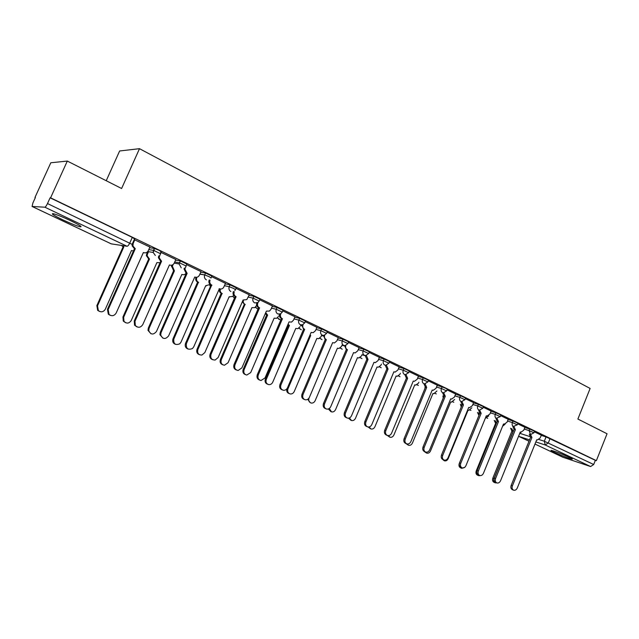<?xml version="1.0" encoding="UTF-8"?>
<svg xmlns="http://www.w3.org/2000/svg" width="639" height="639" viewBox="0 0 639 639"><rect width="100%" height="100%" fill="white"/><g stroke="black" fill="none" stroke-linecap="round" stroke-linejoin="round"><path stroke-width="0.96" d="M62.973 219.92C70.681 223.506 76.368 225.791 80.051 226.781C82.878 227.157 79.723 225.112 70.594 220.655C62.838 217.036 57.087 214.72 53.349 213.706C50.529 213.362 53.732 215.431 62.973 219.92M554.189 452.284C561.985 455.799 567.927 458.083 572.009 459.137C572.887 459.217 571.945 458.586 569.165 457.252C561.314 453.714 555.347 451.422 551.265 450.359C550.371 450.287 551.345 450.926 554.189 452.284M160.325 253.379L161.084 251.662L158.983 250.232L154.358 248.427L153.504 250.352L160.237 253.579M186.109 265.744L186.852 264.059L180.31 260.912L179.479 262.813L186.013 265.952M211.166 277.757L211.884 276.104L205.534 273.045L204.712 274.922L209.265 276.719L211.03 278.053M235.551 289.459L236.262 287.822L230.04 284.842L229.233 286.695L233.762 288.477L235.464 289.667L234.848 290.577M259.274 300.841L259.977 299.22L253.875 296.312L253.084 298.141L259.186 301.041L257.94 302.511L254.657 302.902C252.924 301.832 252.397 300.242 253.084 298.141L248.283 297.087M282.35 311.912L283.045 310.306L277.062 307.471L276.288 309.276L282.27 312.112L280.473 313.893L277.805 313.957C276.12 312.91 275.609 311.345 276.288 309.276L271.471 308.158M304.819 322.695L305.498 321.105L299.627 318.326L298.868 320.107L304.739 322.879L302.511 324.82L300.33 324.716C298.693 323.693 298.197 322.16 298.868 320.107L294.036 318.941M326.689 333.191L327.36 331.609L321.601 328.901L320.85 330.659L326.609 333.366L324.069 335.379L322.264 335.187C320.666 334.189 320.195 332.679 320.85 330.659L316.001 329.436M347.991 343.415L348.646 341.849L342.991 339.197L342.256 340.93L347.92 343.582L345.132 345.611L343.622 345.387C342.065 344.413 341.609 342.927 342.256 340.93L337.4 339.668M368.743 353.367L369.398 351.817L363.831 349.221L363.112 350.939L368.671 353.535L365.716 355.556L364.43 355.324C362.912 354.373 362.473 352.912 363.112 350.939L358.247 349.637M388.967 363.08L389.614 361.538L384.143 358.998L383.432 360.692L388.903 363.232L385.82 365.236L384.71 365.005C383.232 364.078 382.801 362.64 383.432 360.692L378.56 359.35M408.688 372.545L409.327 371.019L403.944 368.527L403.241 370.197L408.633 372.689L405.445 374.67L404.479 374.446C403.033 373.535 402.626 372.122 403.241 370.197L398.361 368.831M427.922 381.771L428.553 380.261L423.25 377.817L422.563 379.47L427.866 381.914L424.615 383.871L423.753 383.656C422.347 382.761 421.956 381.371 422.563 379.47L417.674 378.072M446.685 390.78L447.308 389.279L446.294 388.552L442.084 386.875L441.405 388.512L446.629 390.908L443.322 392.841L442.563 392.634L443.929 395.829L445.287 396.268L424.192 447.388C423.481 449.688 424.008 451.262 425.774 452.092C427.451 452.428 428.761 451.661 429.688 449.784L450.687 398.84L451.557 399.111L454.401 397.099L455.679 393.999M464.992 399.567L465.607 398.073L460.463 395.725L459.792 397.338L464.944 399.694L461.598 401.588L460.911 401.396C459.577 400.549 459.201 399.191 459.792 397.338L454.904 395.884M482.868 408.145L483.475 406.668L478.395 404.351L477.74 405.957L482.82 408.265L479.442 410.134L478.827 409.95C477.517 409.12 477.157 407.786 477.74 405.957L472.852 404.471M500.321 416.516L500.912 415.054L495.912 412.778L495.265 414.36L500.273 416.636L496.311 418.305C495.041 417.491 494.69 416.173 495.265 414.36L490.377 412.866M517.358 424.703L517.949 423.242L513.013 421.013L512.382 422.579L517.318 424.807L513.389 426.461C512.151 425.662 511.815 424.368 512.382 422.579L507.486 421.053M534.012 432.691L534.595 431.245L529.723 429.049L529.1 430.598L533.972 432.795L530.546 434.576L531.92 437.507L530.506 437.028L529.292 434.177M67.311 161.068L121.61 188.505L139.502 148.679L590.124 388.456L577.888 419.032L607.05 433.769L596.371 460.647L50.585 197.826L67.311 161.068L50.808 162.769L34.961 197.483L35.321 197.659M106.218 180.733L119.629 150.98L139.502 148.679M34.961 197.483L35.393 197.499L32.909 202.93L32.086 206.469L44.858 207.204C45.537 207.012 46.407 205.798 47.494 203.553L132.121 244.386L134.565 238.898L132.297 237.388L129.837 242.892C128.798 245.041 127.88 246.167 127.073 246.271L44.858 207.204M50.585 197.826L50.098 197.818L47.494 203.553M541.161 435.367L546.049 436.908L544.308 441.229L593.695 464.513L590.612 466.55L562.919 457.244M593.695 464.513L595.364 460.32L596.371 460.647M524.915 427.315L517.718 423.833M508.205 419.288L500.68 415.638M491.111 411.061L483.236 407.251M473.603 402.65L465.368 398.664M455.671 394.023L447.068 389.862M437.3 385.197L428.314 380.844M418.473 376.147L409.088 371.602M399.183 366.866L389.375 362.121M379.398 357.361L369.15 352.401M359.102 347.6L348.407 342.424M338.279 337.592L327.112 332.184M316.912 327.32L305.25 321.673M294.97 316.768L282.797 310.881M272.43 305.937L259.73 299.787M249.274 294.803L236.023 288.389M225.471 283.357L211.637 276.663M200.997 271.599L186.58 264.658M175.821 259.498L160.796 252.325M149.917 247.045L134.238 239.641M149.614 247.724L154.358 248.427M154.606 250.672L153.448 250.496M175.549 260.113L180.31 260.912M200.75 272.158L205.534 273.045L204.64 275.089C204.033 277.198 204.624 278.78 206.397 279.858M225.248 283.876L230.04 284.842M249.066 295.274L253.875 296.312M272.238 306.369L277.062 307.471M294.795 317.176L299.627 318.326M316.744 327.695L321.601 328.901M338.127 337.943L342.991 339.197M358.958 347.935L363.831 349.221M379.262 357.672L384.143 358.998M399.055 367.161L403.944 368.527M418.361 376.427L423.25 377.817M437.188 385.461L442.084 386.875M455.567 394.279L460.463 395.725M473.499 402.882L478.395 404.351M491.016 411.292L495.912 412.778M508.117 419.504L513.013 421.013M524.827 427.523L529.723 429.049M531.92 437.507L512.398 485.856C511.735 487.988 512.166 489.442 513.692 490.217C515.21 490.544 516.408 489.801 517.286 487.988L536.712 439.792L537.303 440.007L540.067 438.074L541.393 435.215L534.356 431.836M50.098 197.818L132.297 237.388M595.364 460.32L546.049 436.908M513.5 490.137L512.462 489.722C510.944 488.947 510.513 487.501 511.176 485.376L530.666 437.1M511.751 428.585L513.125 431.453L494.011 478.579C493.364 480.656 493.795 482.078 495.297 482.844L496.671 482.844M519.579 433.769L521.089 432.22M495.105 482.764L494.131 482.373C492.629 481.614 492.206 480.193 492.845 478.124L511.935 431.069L510.569 428.202M511.935 431.069L513.125 431.453M513.98 426.636L515.393 429.64L513.996 429.168L512.742 426.253M496.703 482.86L495.712 482.461C494.147 481.67 493.699 480.201 494.362 478.044L514.155 429.24M515.393 429.64L495.576 478.523C494.906 480.68 495.353 482.157 496.918 482.948C498.468 483.276 499.69 482.525 500.577 480.704L520.306 431.98L520.937 432.204L523.724 430.255L524.923 427.299M497.038 418.497L498.484 421.588L497.094 421.125L495.808 418.146M479.522 475.408L478.563 475.025C476.958 474.226 476.486 472.732 477.165 470.544L497.262 421.205M498.484 421.588L478.355 471.015C477.684 473.203 478.148 474.697 479.753 475.504C481.335 475.839 482.581 475.081 483.475 473.243L503.508 423.984L504.187 424.216L506.999 422.259L508.221 419.264M495.393 420.781L496.343 423.457M477.165 473.739L478.739 475.672L480.32 475.616M502.581 426.261L505.098 424.152M478.523 475.584L477.589 475.208C476.047 474.434 475.6 472.996 476.247 470.895L495.624 423.337L494.219 420.414M478.667 412.802L479.122 415.015M460.455 467.149L461.797 468.331L464.801 467.253M485.313 418.265L488.723 415.941M461.566 468.243L460.663 467.876C459.082 467.093 458.618 465.631 459.273 463.499L478.938 415.43L477.501 412.443M479.689 410.166L481.167 413.345L479.793 412.89L478.475 409.847M461.925 467.78L461.007 467.413C459.353 466.598 458.866 465.08 459.553 462.86L479.961 412.97M481.167 413.345L460.735 463.323C460.048 465.551 460.527 467.069 462.189 467.884C463.802 468.219 465.064 467.46 465.975 465.607L486.319 415.797L487.054 416.045L489.881 414.064L491.119 411.045M461.933 401.619L463.443 404.91L462.077 404.463L460.727 401.34M443.897 459.968L443.035 459.625C441.325 458.794 440.822 457.252 441.517 454.992L462.253 404.543M463.443 404.91L442.683 455.447C441.98 457.716 442.492 459.257 444.201 460.088C445.846 460.423 447.124 459.657 448.051 457.796L468.714 407.418L469.513 407.682L472.357 405.685L473.611 402.626M443.746 392.857L445.287 396.268M425.438 451.965L424.631 451.645C422.866 450.807 422.339 449.241 423.042 446.941L444.113 395.908M443.099 459.649L444.472 460.831C446.062 461.158 447.3 460.423 448.195 458.626L468.099 410.102L468.818 410.35L471.862 407.81M461.542 404.639L461.622 406.069M444.209 460.719L441.741 458.626M461.254 406.971L460.399 404.287M425.302 451.909L426.74 453.147C428.362 453.482 429.624 452.739 430.526 450.926L450.735 401.875L451.517 402.139L454.609 399.487M426.445 453.027L424.192 451.454M443.234 398.033L442.891 395.94M407.067 443.953L408.593 445.279C410.246 445.615 411.524 444.872 412.435 443.043L432.962 393.448L433.817 393.728L436.948 390.964M408.257 445.151L405.997 443.554M424.959 388.424L424.975 387.386M425.111 383.871L426.684 387.41L425.342 386.978L423.913 383.719M406.516 443.754L405.781 443.466C403.952 442.619 403.393 441.022 404.112 438.681L425.526 387.066M426.684 387.41L405.238 439.121C404.519 441.469 405.07 443.067 406.899 443.913C408.617 444.241 409.934 443.466 410.877 441.581L432.212 390.046L433.17 390.333L436.014 388.304L437.308 385.173M388.312 435.63L390.014 437.236C391.699 437.563 392.993 436.804 393.912 434.975L414.767 384.83L415.709 385.109L418.497 383.136L418.88 382.226M389.63 437.084L387.362 435.455M406.013 374.654L407.61 378.336L406.292 377.913L404.822 374.582M387.114 435.343L386.459 435.087C384.566 434.232 383.983 432.611 384.71 430.223L406.476 378M407.61 378.336L385.82 430.646C385.085 433.042 385.668 434.664 387.561 435.518C389.303 435.846 390.653 435.063 391.595 433.17L413.289 381.036L414.344 381.339L417.171 379.286L418.489 376.123M369.078 426.964L370.987 428.985C372.705 429.312 374.023 428.553 374.941 426.708L396.132 375.996L397.17 376.291L399.942 374.302L400.373 373.264M370.548 428.817L368.2 427.012M386.435 365.188L388.065 369.03L386.763 368.615L385.253 365.188M367.217 426.716L366.658 426.501C364.693 425.638 364.078 423.984 364.821 421.548L386.946 368.711M388.065 369.03L365.899 421.964C365.157 424.408 365.772 426.061 367.744 426.924C369.518 427.235 370.876 426.445 371.826 424.552L393.88 371.794L395.07 372.114L397.857 370.045L399.191 366.842M349.389 417.946L351.506 420.542C353.247 420.853 354.581 420.087 355.508 418.241L377.042 366.946L378.2 367.257L380.94 365.252L381.427 364.078M350.987 420.342L348.511 418.178M366.371 355.468L368.016 359.485L366.73 359.086L365.188 355.548M346.801 417.866L346.37 417.69C344.309 416.836 343.662 415.15 344.421 412.65L366.922 359.182M368.016 359.485L345.475 413.058C344.717 415.566 345.372 417.243 347.432 418.106C349.229 418.401 350.603 417.602 351.554 415.709L373.983 362.329L375.325 362.648L378.048 360.572L379.406 357.329M329.277 408.497L331.545 411.891C333.31 412.179 334.66 411.404 335.587 409.567L357.473 357.672L358.791 357.992L361.458 355.971L362.017 354.661M330.93 411.652L328.342 408.976M345.803 345.467C345.316 347.352 345.803 348.726 347.257 349.605L346.186 349.309L344.605 345.635M325.842 408.768L325.57 408.664C323.414 407.81 322.719 406.092 323.486 403.521L346.386 349.405M347.456 349.701L324.524 403.912C323.749 406.492 324.444 408.209 326.601 409.064C328.422 409.335 329.812 408.521 330.754 406.636L353.575 352.608L355.108 352.936L357.728 350.851L359.118 347.576M324.7 335.187C324.117 337.152 324.604 338.606 326.146 339.557L325.099 339.277L323.494 335.451M304.316 399.423L304.252 399.399C301.967 398.56 301.225 396.811 302.007 394.151L325.307 339.373M326.353 339.652L303.014 394.535C302.223 397.202 302.974 398.952 305.258 399.79C307.095 400.014 308.477 399.191 309.412 397.322L332.631 342.64L334.405 342.959L336.881 340.883L338.295 337.56M303.062 324.604L303.03 324.684C302.367 326.713 302.846 328.23 304.476 329.237L303.453 328.981L301.824 324.971M282.286 389.878C279.93 389.015 279.155 387.242 279.954 384.534L303.669 329.077M304.683 329.341L280.936 384.902C280.13 387.681 280.944 389.478 283.389 390.277C285.218 390.437 286.591 389.598 287.502 387.769L311.137 332.408L313.23 332.679L315.49 330.651L316.92 327.288M280.864 313.685L280.721 314.021C280.05 316.073 280.553 317.615 282.222 318.645L281.232 318.398C279.706 317.503 279.155 316.097 279.586 314.196M259.69 380.085C257.293 379.191 256.495 377.385 257.309 374.654L281.448 318.502M282.438 318.749L258.252 375.013C257.437 377.961 258.356 379.79 261.008 380.509L265.001 377.961L289.06 321.904L291.568 322.08L293.525 320.139L294.978 316.736M258.092 302.407L257.813 303.054C257.126 305.138 257.645 306.704 259.362 307.766L258.404 307.535C256.782 306.568 256.231 305.091 256.75 303.102M236.478 370.029C234.034 369.102 233.219 367.257 234.042 364.51L258.627 307.647M259.586 307.87L234.952 364.853C234.122 368.056 235.2 369.925 238.187 370.46L241.893 367.872L266.391 311.105L269.434 311.081L270.96 309.348L272.446 305.897M233.443 291.616L234.265 291.791C233.57 293.9 234.106 295.498 235.871 296.584L234.944 296.376C233.211 295.314 232.66 293.748 233.307 291.664M243.499 300.202L243.036 300.138M212.627 359.693C210.127 358.727 209.296 356.858 210.127 354.078L235.176 296.48M236.103 296.688L211.006 354.405C210.207 358.128 211.589 360.005 215.151 360.037L218.139 357.513L243.092 300.018L246.806 299.595L249.29 294.771M309.02 398.057C308.302 400.541 308.996 402.195 311.097 403.025C312.886 403.289 314.236 402.498 315.163 400.669L337.424 348.167L338.926 348.487L341.498 346.466L342.121 344.988M310.354 402.73L307.726 399.327M309.987 335.092L310.698 335.499L287.949 388.808C287.183 391.403 287.917 393.113 290.154 393.936C291.951 394.159 293.309 393.36 294.228 391.547L316.856 338.414L318.605 338.726L321.026 336.713L321.736 335.052M289.227 393.576L289.203 393.56C287.127 392.849 286.344 391.284 286.847 388.855M309.907 335.283L310.698 335.499M288.045 324.269L289.451 325.427L266.303 379.382C265.52 382.082 266.327 383.823 268.715 384.614C270.505 384.774 271.847 383.967 272.741 382.186L295.769 328.422L297.822 328.694L300.034 326.721M267.653 384.231C265.361 383.384 264.602 381.651 265.377 379.031L288.485 325.179L287.814 324.804M288.485 325.179L289.451 325.427M265.712 312.679L267.645 315.091L244.09 369.701C243.291 372.561 244.194 374.35 246.79 375.053L250.696 372.585L274.131 318.166L276.591 318.342L278.492 316.457M245.52 374.646C243.179 373.767 242.405 372.01 243.195 369.374L266.711 314.859L265.273 313.685M266.711 314.859L267.645 315.091M243.339 300.306C242.972 302.151 243.539 303.509 245.041 304.372L221.286 359.773C220.479 362.88 221.533 364.701 224.457 365.228L228.067 362.728L251.918 307.639L254.905 307.615L256.646 305.33M222.803 364.813C220.415 363.895 219.624 362.113 220.423 359.453L244.362 304.268L242.357 301.72M244.362 304.268L245.256 304.476M220.311 289.259C219.904 291.152 220.479 292.566 222.052 293.477L197.866 349.565C197.092 353.175 198.441 355.004 201.916 355.044L204.831 352.6L229.121 296.823L232.748 296.416L233.642 295.242M229.529 297.015L229.066 296.943M199.472 354.709C197.044 353.766 196.229 351.945 197.036 349.261L221.182 293.285C219.616 292.366 219.033 290.961 219.449 289.068M221.406 293.389L222.276 293.581M211.956 285.202L210.83 284.898C209.017 283.788 208.466 282.166 209.169 280.034L210.055 280.209C209.344 282.35 209.904 283.972 211.717 285.09L186.388 343.67C185.909 348.614 187.93 350.236 192.451 348.543L193.721 346.865L219.377 288.732C221.014 289.371 222.412 288.964 223.57 287.526L225.487 283.325M219.64 288.844L219.089 288.756M188.114 349.07C185.558 348.063 184.695 346.162 185.542 343.359L211.07 285.01M196.676 277.893C196.197 279.85 196.788 281.32 198.441 282.286L173.808 339.085C173.345 343.886 175.318 345.467 179.727 343.838L180.965 342.208L205.694 285.729L210.151 284.467M206.197 285.945L205.638 285.857M175.509 344.341C173.025 343.351 172.195 341.506 173.009 338.798L197.603 282.111C195.957 281.144 195.366 279.682 195.838 277.725M197.834 282.214L198.673 282.39M187.123 273.38L186.029 273.101L184.048 268.979L184.304 268.148L185.15 268.3L184.895 269.139L187.123 273.38L161.06 332.623L160.708 334.988C162.761 339.301 165.389 339.605 168.6 335.906L194.759 277.014C196.788 277.725 198.354 277.102 199.448 275.137L201.013 271.559M162.897 338.135L159.91 334.692L160.261 332.336L186.276 273.212M186.181 265.968L185.15 268.3M172.386 266.199L174.407 270.896L149.079 328.31L148.743 330.611C150.748 334.796 153.312 335.1 156.443 331.521L181.867 274.427C183.577 275.082 185.006 274.658 186.149 273.149M173.113 264.538L172.482 265.968M150.892 333.678L147.992 330.331L148.328 328.047L173.608 270.736L171.587 266.056M171.987 265.137L171.683 265.824M173.608 270.736L174.407 270.896M161.579 261.215L160.517 260.96L158.4 257.717L158.728 255.912L159.534 256.047L159.207 257.852L161.579 261.215L134.997 321.257L135.316 325.459C138.024 328.103 140.508 327.831 142.761 324.636L169.431 264.961C171.524 265.696 173.121 265.073 174.239 263.084L175.845 259.45M136.954 326.896L134.557 325.179L134.238 320.986L160.764 261.071M161.156 252.389L159.534 256.047M147.433 254.162L147.154 255.816L149.478 259.075L123.654 317.24L123.974 321.313C126.618 323.885 129.038 323.63 131.227 320.538L156.898 262.597L160.038 262.725M148.528 251.694L147.473 254.058M125.579 322.719L123.263 321.058L122.944 316.984L148.711 258.939L146.395 255.688L146.674 254.034M147.769 251.574L146.714 253.939M148.711 258.939L149.478 259.075M134.821 239.729L133.168 243.435L132.952 246.039L135.284 248.699L134.262 248.459L132.193 245.927L132.137 244.154M110.259 315.323L108.326 314.212L107.456 309.308L134.517 248.579M135.284 248.699L108.175 309.556L109.045 314.476C111.857 316.465 114.237 315.986 116.162 313.038L143.368 252.549C145.516 253.316 147.162 252.693 148.304 250.672L149.941 246.997M122.089 245.512L123.83 246.918L97.511 305.849L98.366 310.618C101.114 312.551 103.422 312.096 105.299 309.244L131.466 250.536L133.439 250.999M99.564 311.449L97.695 310.378L96.84 305.618L123.111 246.806L121.37 245.408M123.111 246.806L123.83 246.918M32.166 206.493L111.266 243.866L127.073 246.271M520.13 433.442L529.931 436.597M539.012 439.52L544.308 441.229L545.259 445L535.849 441.932M529.547 439.872L518.556 436.285L529.004 441.222L518.556 436.293M563.039 457.316L534.995 444.065L563.215 457.388M590.612 466.55L545.259 445L548.342 442.843L550.083 438.522M148.767 249.625L153.504 250.352L153.192 252.437L155.325 255.464M174.727 261.99L179.479 262.813L179.16 263.979L181.228 267.837M199.935 274.011L204.712 274.922L199.863 274.179M224.449 285.705L229.233 286.695C228.538 288.828 229.082 290.441 230.871 291.536M278.995 315.299L279.419 315.394M300.538 325.547L301.696 325.834M321.529 335.539L323.406 336.026M342.001 345.284L344.557 345.963M361.962 354.789L365.165 355.667M436.517 387.082L441.405 388.512C440.806 390.389 441.19 391.763 442.563 392.634M524.212 429.065L529.1 430.598L530.546 434.576M487.078 418.138L487.693 418.353L487.062 418.146M470.168 410.086L470.951 410.406L470.136 410.11M452.883 401.851L453.826 402.266L452.835 401.883M435.207 393.416L436.301 393.943M417.107 384.774L418.369 385.421M398.584 375.916L400.014 376.69M379.622 366.834L381.219 367.76M360.196 357.528L361.962 358.607M340.291 347.975L342.24 349.221M319.891 338.175L322.024 339.605M298.972 328.119L301.296 329.748M277.526 317.783L278.995 319.372L280.05 319.636M255.52 307.167L257.94 309.228M232.931 296.248L234.425 298.205L232.844 296.336M209.752 285.002L210.431 286.456M113.335 244.178L111.114 243.794M531.76 437.427L530.506 437.028M512.398 485.856L511.176 485.376M511.775 430.99L512.965 431.373M492.845 478.124L494.011 478.579M515.234 429.56L513.996 429.168M495.576 478.523L494.362 478.044M498.316 421.508L497.094 421.125M478.355 471.015L477.165 470.544M476.247 470.895L476.958 471.175M480.999 413.265L479.793 412.89M460.735 463.323L459.553 462.86M463.267 404.83L462.077 404.463M442.683 455.447L441.517 454.992M445.111 396.18L443.929 395.829M424.192 447.388L423.042 446.941M426.501 387.322L425.342 386.978M405.238 439.121L404.112 438.681M407.426 378.248L406.292 377.913M385.82 430.646L384.71 430.223M387.873 368.943L386.763 368.615M365.899 421.964L364.821 421.548M367.824 359.398L366.73 359.086M345.475 413.058L344.421 412.65M347.257 349.605L346.186 349.309M324.524 403.912L323.486 403.521M326.146 339.557L325.099 339.277M303.014 394.535L302.007 394.151M304.476 329.237L303.453 328.981M280.936 384.902L279.954 384.534M282.222 318.645L281.232 318.398M258.252 375.013L257.309 374.654M259.362 307.766L258.404 307.535M257.813 303.054L257.245 302.926M234.952 364.853L234.042 364.51M235.871 296.584L234.944 296.376M211.006 354.405L210.127 354.078M309.923 335.251L310.498 335.403M287.111 388.496L287.949 388.808M288.277 325.075L289.243 325.323M265.377 379.031L266.303 379.382M266.495 314.755L267.429 314.987M243.195 369.374L244.09 369.701M244.138 304.164L245.041 304.372M220.423 359.453L221.286 359.773M221.182 293.285L222.052 293.477M197.036 349.261L197.866 349.565M211.717 285.09L210.83 284.898M186.388 343.67L185.542 343.359M197.603 282.111L198.441 282.286M173.009 338.798L173.808 339.085M186.884 273.26L186.029 273.101M161.06 332.623L160.261 332.336M173.377 270.624L174.175 270.784M148.328 328.047L149.079 328.31M161.332 261.095L160.517 260.96M134.997 321.257L134.238 320.986M148.472 258.827L149.23 258.963M122.944 316.984L123.654 317.24M135.029 248.579L134.262 248.459M133.168 243.435L132.585 243.347M108.175 309.556L107.456 309.308M122.864 246.686L123.583 246.798M96.84 305.618L97.511 305.849M80.426 225.934L80.051 226.781M180.366 260.92L179.16 263.979L174.223 263.116M154.454 248.443L153.192 252.437L147.745 251.574M435.135 393.448L436.285 393.936M417.027 384.822L418.345 385.413M398.496 375.972L399.974 376.683M379.518 366.898L381.171 367.744M360.084 357.6L361.906 358.591M340.172 348.055L342.169 349.206M319.772 338.263L321.944 339.589M298.86 328.206L301.209 329.724M277.414 317.879L279.946 319.612M255.416 307.255L257.948 309.212M209.68 285.082L210.407 286.528M185.901 273.484L185.981 273.883M32.086 206.469L111.17 243.834L113.087 244.146M184.895 269.139L184.048 268.979M160.708 334.988L159.91 334.692M171.428 266.631L172.226 266.782M147.992 330.331L148.743 330.611M159.207 257.852L158.4 257.717M135.316 325.459L134.557 325.179M146.395 255.688L147.154 255.816M123.263 321.058L123.974 321.313M132.952 246.039L132.193 245.927M109.045 314.476L108.326 314.212M97.695 310.378L98.366 310.618"/></g></svg>
